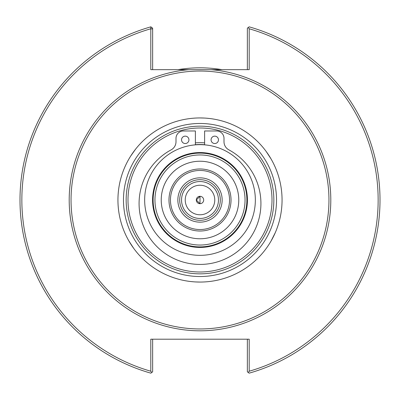 <?xml version="1.0" encoding="UTF-8"?>
<svg xmlns="http://www.w3.org/2000/svg" width="400" height="400" viewBox="0 0 400 400"><rect width="100%" height="100%" fill="white"/><g stroke="black" fill="none" stroke-linecap="round" stroke-linejoin="round"><path stroke-width="0.6" d="M222.155 200A22.155 22.155 0 0 1 188.925 219.185A22.155 22.155 0 0 1 188.925 180.815A22.155 22.155 0 0 1 222.155 200M204.615 144.81A55.385 55.385 0 0 0 195.385 144.81M200 328.955A128.955 128.955 0 0 0 328.955 200A128.955 128.955 0 0 0 200 71.045A128.955 128.955 0 0 0 71.045 200A128.955 128.955 0 0 0 200 328.955M200 255.345A55.345 55.345 0 0 0 255.345 200A55.345 55.345 0 0 0 200 144.655A55.345 55.345 0 0 0 144.655 200A55.345 55.345 0 0 0 200 255.345M246.89 200A46.89 46.89 0 0 0 200 153.11A46.89 46.89 0 0 0 153.11 200A46.89 46.89 0 0 0 200 246.89A46.89 46.89 0 0 0 246.89 200A46.89 46.89 0 0 0 200 153.11A46.89 46.89 0 0 0 153.11 200A46.89 46.89 0 0 0 200 246.89A46.89 46.89 0 0 0 246.89 200M200 238.77A38.77 38.77 0 0 0 238.77 200A38.77 38.77 0 0 0 200 161.23A38.77 38.77 0 0 0 161.23 200A38.77 38.77 0 0 0 200 238.77M200 168.975A31.025 31.025 0 0 0 168.975 200A31.025 31.025 0 0 0 200 231.025A31.025 31.025 0 0 0 231.025 200A31.025 31.025 0 0 0 200 168.975M200 229.54A29.54 29.54 0 0 0 229.54 200A29.54 29.54 0 0 0 200 170.46A29.54 29.54 0 0 0 170.46 200A29.54 29.54 0 0 0 200 229.54M248.245 27.51L249.135 26.835A180 180 0 0 1 249.135 373.165L248.245 372.49L249.2 371.225A178.155 178.155 0 0 0 249.2 28.775L248.245 27.51L247.355 28.185L247.355 69.66M210.975 69.66L189.025 69.66A130.8 130.8 0 0 0 69.405 207.32A130.8 130.8 0 0 0 203.66 330.75A130.8 130.8 0 0 0 330.8 200A130.8 130.8 0 0 0 210.975 69.66L249.2 69.66L249.2 28.775M189.025 69.66L150.8 69.66L150.8 28.775A178.155 178.155 0 0 0 150.8 371.225L151.755 372.49L150.865 373.165A180 180 0 0 1 150.835 26.845L150.8 28.775M249.2 371.225L249.2 339.2L150.8 339.2L150.8 371.225M152.645 69.66L152.645 29L150.835 28.73M152.645 29L152.645 28.185L150.835 26.845A180 180 0 0 1 150.865 26.835L152.645 28.185M151.755 372.49L152.645 371.815L152.645 339.2M247.355 339.2L247.355 371.815L248.245 372.49M222.015 69.66A132.185 132.185 0 0 0 177.985 69.66M129.235 158.445L130.185 156.87M130.72 156.02L135.52 149.245M135.785 148.91L136.1 148.51M133.53 151.875L132.41 153.465M129.13 158.63L128.93 158.97M200 282.06A82.06 82.06 0 0 0 282.06 200A82.06 82.06 0 0 0 200 117.94A82.06 82.06 0 0 0 117.94 200A82.06 82.06 0 0 0 200 282.06L195.5 281.94M189.905 118.56L190.305 118.515M193.235 118.22L194.5 118.125M200 117.94L204.5 118.06M209.52 118.49L206.415 118.19M125.84 235.13L124.975 233.245M133.79 248.475L128.93 241.03M274.16 164.87L275.025 166.755M266.21 151.525L271.07 158.97M210.095 281.44L209.695 281.485M206.765 281.78L205.5 281.875M190.48 281.51L193.585 281.81M271.3 240.625L272.445 238.545M275.035 233.22L276.03 230.875M275.285 232.655L271.07 241.03M200 276.525A76.525 76.525 0 0 0 276.525 200A76.525 76.525 0 0 0 200 123.475A76.525 76.525 0 0 0 123.475 200A76.525 76.525 0 0 0 200 276.525M200 273.845A73.845 73.845 0 0 0 273.845 200A73.845 73.845 0 0 0 200 126.155A73.845 73.845 0 0 0 126.155 200A73.845 73.845 0 0 0 200 273.845M204.615 142.865A57.325 57.325 0 0 0 195.385 142.865M204.615 144.715A55.475 55.475 0 0 0 195.385 144.715M214.77 143.53A3.69 3.69 0 0 1 211.57 137.99A3.69 3.69 0 0 1 217.965 137.99A3.69 3.69 0 0 1 214.77 143.53M185.23 143.53A3.69 3.69 0 0 1 182.035 137.99A3.69 3.69 0 0 1 188.43 137.99A3.69 3.69 0 0 1 185.23 143.53M195.385 144.845L195.385 130.975L183.385 130.975A7.385 7.385 0 0 0 176 138.36L176 141.725A9.23 9.23 0 0 1 171.14 149.855A60.925 60.925 0 0 0 152.94 242.2A60.925 60.925 0 0 0 247.06 242.2A60.925 60.925 0 0 0 228.86 149.855A9.23 9.23 0 0 1 224 141.725L224 138.36A7.385 7.385 0 0 0 216.615 130.975L204.615 130.975L204.615 144.845M200 203.69L196.31 200L200 196.31L200 203.69A3.69 3.69 0 0 0 203.69 200A3.69 3.69 0 0 0 200 196.31A3.69 3.69 0 0 0 196.31 200A3.69 3.69 0 0 0 200 203.69M200 218.46A18.46 18.46 0 0 0 218.46 200A18.46 18.46 0 0 0 200 181.54A18.46 18.46 0 0 0 181.54 200A18.46 18.46 0 0 0 200 218.46M200 214.77A14.77 14.77 0 0 0 214.77 200A14.77 14.77 0 0 0 200 185.23A14.77 14.77 0 0 0 185.23 200A14.77 14.77 0 0 0 200 214.77M200 247.435A47.435 47.435 0 0 0 247.435 200A47.435 47.435 0 0 0 200 152.565A47.435 47.435 0 0 0 152.565 200A47.435 47.435 0 0 0 200 247.435M200 245.045A45.045 45.045 0 0 0 245.045 200A45.045 45.045 0 0 0 200 154.955A45.045 45.045 0 0 0 154.955 200A45.045 45.045 0 0 0 200 245.045M272 200A72 72 0 0 0 200 128A72 72 0 0 0 128 200A72 72 0 0 0 200 272A72 72 0 0 0 272 200M200 220.31A20.31 20.31 0 0 0 220.31 200A20.31 20.31 0 0 0 200 179.69A20.31 20.31 0 0 0 179.69 200A20.31 20.31 0 0 0 200 220.31"/></g></svg>
